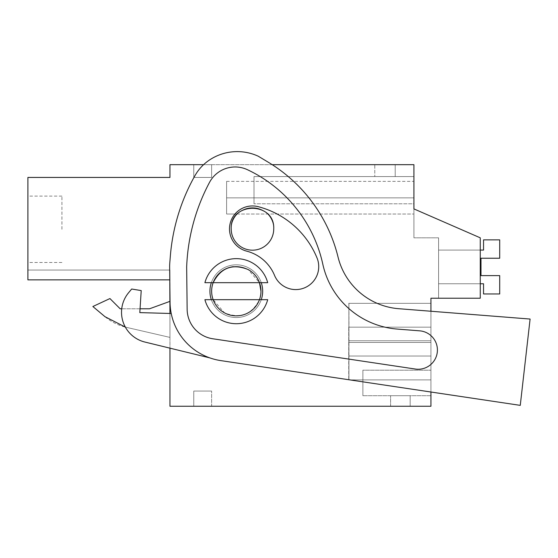 <?xml version="1.0" encoding="UTF-8"?>
<svg xmlns="http://www.w3.org/2000/svg" width="558" height="558" viewBox="0 0 558 558"><rect width="100%" height="100%" fill="white"/><g stroke="black" fill="none" stroke-linecap="round" stroke-linejoin="round"><path stroke-width="0.42" stroke-dasharray="2.79 2.09" d="M480.264 298.223L480.264 237.827L413.917 208.908L413.917 164.673L169.953 164.673L169.953 177.437L27.9 177.437L27.9 279.865L27.9 270.044L27.9 279.865L27.9 270.044L27.9 279.865L27.9 270.044L27.9 279.865L27.9 270.044L27.9 279.865L27.9 270.044L27.9 279.865L27.9 270.044L27.9 279.865L27.9 270.044L27.9 279.865L27.9 270.044L27.9 279.865L27.9 270.044L27.9 279.865L27.9 270.044L27.9 279.865L27.9 270.044L27.9 279.865L27.9 270.044L27.9 279.865L27.9 270.044L27.9 279.865L27.9 270.044L27.9 279.865L27.9 270.044L27.9 279.865L27.9 270.044L27.9 279.865L27.9 270.044L27.9 279.865L27.9 270.044L27.9 279.865L169.953 279.865L169.953 406.252L430.929 406.252L430.929 298.223L480.264 298.223L480.264 237.827L413.917 208.908L413.917 237.827L413.917 208.908L413.917 237.827L413.917 208.908L413.917 237.827L413.917 208.908L413.917 237.827L413.917 208.908L413.917 237.827L413.917 208.908L413.917 237.827L413.917 208.908L413.917 237.827L413.917 208.908L413.917 237.827L413.917 208.908L413.917 237.827L413.917 208.908L413.917 237.827L413.917 208.908L413.917 237.827L413.917 208.908L413.917 237.827L413.917 208.908L413.917 237.827L413.917 208.908L413.917 237.827L413.917 208.908L413.917 237.827L413.917 208.908L413.917 237.827L413.917 208.908L413.917 237.827L413.917 208.908L413.917 237.827L413.917 208.908L413.917 237.827L413.917 208.908L480.264 237.827L480.264 298.223L480.264 237.827L413.917 208.908L480.264 237.827L480.264 298.223L480.264 237.827L413.917 208.908L480.264 237.827L480.264 298.223L480.264 237.827L413.917 208.908L480.264 237.827L480.264 298.223L480.264 237.827L413.917 208.908L480.264 237.827L480.264 298.223L480.264 237.827L413.917 208.908L480.264 237.827L480.264 298.223L480.264 237.827L413.917 208.908L480.264 237.827L480.264 298.223L480.264 237.827L413.917 208.908L480.264 237.827L480.264 298.223L480.264 237.827L413.917 208.908L480.264 237.827L480.264 298.223L480.264 237.827L413.917 208.908L480.264 237.827L480.264 298.223L480.264 237.827L413.917 208.908L480.264 237.827L480.264 298.223L480.264 237.827L413.917 208.908L480.264 237.827L480.264 298.223L480.264 237.827L413.917 208.908L480.264 237.827L480.264 298.223L480.264 237.827L413.917 208.908L480.264 237.827L480.264 298.223L480.264 237.827L413.917 208.908L480.264 237.827L480.264 298.223L480.264 237.827L413.917 208.908L480.264 237.827L480.264 298.223L480.264 237.827L413.917 208.908L480.264 237.827L480.264 298.223L480.264 237.827L413.917 208.908L480.264 237.827L480.264 298.223L480.264 237.827L480.264 298.223L438.588 298.223L480.264 298.223M27.9 279.865L169.953 279.865L27.9 279.865L169.953 279.865L27.9 279.865L169.953 279.865L27.9 279.865L169.953 279.865L27.9 279.865L169.953 279.865L27.9 279.865L169.953 279.865L27.9 279.865L169.953 279.865L27.9 279.865L169.953 279.865L27.9 279.865L169.953 279.865L27.9 279.865L169.953 279.865L27.9 279.865L169.953 279.865L27.9 279.865L169.953 279.865L27.9 279.865L169.953 279.865L27.9 279.865L169.953 279.865L27.9 279.865L169.953 279.865L27.9 279.865L169.953 279.865L169.953 270.044L27.9 270.044L169.953 270.044L169.953 279.865L27.9 279.865L169.953 279.865L170.05 302.401L169.646 267.498A54.44 54.44 0 0 1 169.82 262.462L170.35 255.948A195.649 195.649 0 0 1 194.958 175.658A45.937 45.937 0 0 1 209.878 159.741A50.122 50.122 0 0 1 258.235 156.212L267.931 162.022A153.115 153.115 0 0 1 338.036 257.036A68.048 68.048 0 0 0 398.796 308.714L530.1 319.05L520.265 405.366L220.787 360.608A59.546 59.546 0 0 1 170.05 302.401L169.646 267.498A54.44 54.44 0 0 1 169.82 262.462L170.35 255.948A195.649 195.649 0 0 1 194.958 175.658A45.937 45.937 0 0 1 209.878 159.741A50.122 50.122 0 0 1 258.235 156.212L267.931 162.022A153.115 153.115 0 0 1 338.036 257.036A68.048 68.048 0 0 0 398.796 308.714L530.1 319.05L520.265 405.366L530.1 319.05L398.796 308.714A68.048 68.048 0 0 1 338.036 257.036A153.115 153.115 0 0 0 267.931 162.022L258.235 156.212A50.122 50.122 0 0 0 209.878 159.741A45.937 45.937 0 0 0 194.958 175.658A195.649 195.649 0 0 0 170.35 255.948L169.82 262.462A54.44 54.44 0 0 0 169.646 267.498L169.953 279.865L169.953 270.044L169.953 279.865L169.953 270.044L169.953 279.865L169.953 270.044L169.953 279.865L169.953 270.044L169.953 279.865L169.953 270.044L169.953 279.865L169.953 270.044L169.953 279.865L169.953 270.044L169.953 279.865L169.953 270.044L169.953 279.865L169.953 270.044L169.953 279.865L169.953 270.044L169.953 279.865L169.953 270.044L169.953 279.865L169.953 270.044L169.953 279.865L169.953 270.044L169.953 279.865L169.953 270.044L169.953 279.865L169.953 270.044L169.953 279.865L169.953 270.044L169.953 279.865L169.953 270.044L169.953 279.865L27.9 279.865L169.792 279.865M213.219 282.494A24.671 24.671 0 0 0 211.635 291.185A24.671 24.671 0 0 1 236.306 266.515A24.671 24.671 0 0 1 260.977 291.185A24.671 24.671 0 0 1 236.306 315.849A24.671 24.671 0 0 1 213.149 282.676A24.671 24.671 0 0 1 260.977 291.185A24.671 24.671 0 0 1 213.149 299.688A24.671 24.671 0 0 1 211.635 291.185A24.671 24.671 0 0 0 236.306 315.849A24.671 24.671 0 0 0 260.977 291.185M231.2 228.913A21.267 21.267 0 0 1 252.467 207.653A21.267 21.267 0 0 1 273.734 228.913A21.267 21.267 0 0 1 252.467 250.179A21.267 21.267 0 0 1 231.2 228.913A21.267 21.267 0 0 1 252.467 207.653A21.267 21.267 0 0 1 273.734 228.913A21.267 21.267 0 0 1 252.467 250.179A21.267 21.267 0 0 1 231.2 228.913A21.267 21.267 0 0 0 252.467 250.179A21.267 21.267 0 0 0 273.734 228.913A21.267 21.267 0 0 0 252.467 207.653A21.267 21.267 0 0 0 231.2 228.913M520.265 405.366L220.787 360.608L430.929 392.016L430.929 311.245M348.729 327.169L348.757 379.886L430.929 379.886L430.929 303.329L430.929 379.886L430.929 342.459L430.929 379.886L430.929 342.459L430.929 379.886L430.929 342.459L430.929 379.886L430.929 342.459L430.929 379.886L430.929 342.459L430.929 379.886L430.929 342.459L430.929 379.886L430.929 342.459L430.929 379.886L430.929 342.459L430.929 379.886L430.929 342.459L430.929 379.886L430.929 342.459L430.929 379.886L430.929 342.459L430.929 379.886L430.929 342.459L430.929 379.886L430.929 342.459L430.929 379.886L430.929 342.459L430.929 379.886L430.929 342.459L430.929 379.886L430.929 342.459L430.929 379.886L430.929 342.459L430.929 379.886L430.929 342.459L348.896 342.459L348.931 379.886L430.929 379.886L348.931 379.886L348.952 356.039L430.929 356.039L430.929 379.886L348.869 379.886L430.929 379.886L348.869 379.886L430.929 379.886L348.869 379.886L430.929 379.886L348.869 379.886L430.929 379.886L348.869 379.886L430.929 379.886L348.869 379.886L430.929 379.886L348.869 379.886L430.929 379.886L348.869 379.886L430.929 379.886L348.869 379.886L430.929 379.886L348.869 379.886L430.929 379.886L348.869 379.886L430.929 379.886L348.869 379.886L430.929 379.886L348.869 379.886L430.929 379.886L348.869 379.886L348.848 342.459L348.869 379.886L348.896 342.459L348.869 379.886L348.848 342.459L348.869 379.886L348.896 342.459L348.869 379.886L348.848 342.459L348.869 379.886L348.848 342.459L348.869 379.886L348.896 342.459L348.869 379.886L348.848 342.459L348.869 379.886L348.896 342.459L348.869 379.886L348.896 342.459L348.869 379.886L348.848 342.459L348.869 379.886L430.929 379.886L348.869 379.886L348.848 342.459L348.869 379.886L348.896 342.459L348.869 379.886L430.929 379.886L348.869 379.886L348.848 342.459L348.869 379.886L430.929 379.886L348.869 379.886L348.896 342.459L430.929 342.459L348.896 342.459L348.931 303.329L430.929 303.329L430.929 342.459L348.896 342.459L348.869 303.329L430.929 303.329L430.929 342.459L348.896 342.459L348.869 303.329L430.929 303.329L430.929 342.459L348.896 342.459L348.869 303.329L430.929 303.329L430.929 342.459L348.896 342.459L348.869 303.329L430.929 303.329L430.929 342.459L348.896 342.459L348.869 303.329L430.929 303.329L430.929 342.459L348.896 342.459L348.869 303.329L430.929 303.329L430.929 342.459L348.896 342.459L348.869 303.329L430.929 303.329L430.929 342.459L348.896 342.459L348.869 303.329L430.929 303.329L430.929 342.459L348.896 342.459L348.869 303.329L430.929 303.329L430.929 342.459L348.896 342.459L348.869 303.329L430.929 303.329L430.929 342.459L348.896 342.459L348.869 303.329L430.929 303.329L430.929 356.039L348.729 356.039L348.75 379.886L430.929 379.886L348.869 379.886L348.848 342.459L430.929 342.459L348.896 342.459L348.869 303.329L430.929 303.329L348.931 303.329L348.952 327.169L430.929 327.169L348.729 327.169L348.729 356.039M430.929 370.191L430.929 395.706L430.929 370.191L430.929 395.706L430.929 370.191L430.929 395.706L430.929 370.191L430.929 395.706L430.929 370.191L430.929 395.706L430.929 370.191L430.929 395.706L430.929 370.191L430.929 395.706L430.929 370.191L430.929 395.706L430.929 370.191L430.929 395.706L430.929 370.191L430.929 395.706L430.929 370.191L430.929 395.706L430.929 370.191L430.929 395.706L430.929 370.191L430.929 395.706L430.929 370.191L430.929 395.706L430.929 370.191L430.929 395.706L430.929 370.191L430.929 395.706L430.929 370.191L430.929 395.706L430.929 370.191L430.929 395.706L430.929 370.191L362.881 370.191L362.881 395.706L362.881 370.191L362.881 395.706L362.881 370.191L362.881 395.706L362.881 370.191L362.881 395.706L362.881 370.191L362.881 395.706L362.881 370.191L362.881 395.706L362.881 370.191L362.881 395.706L362.881 370.191L362.881 395.706L362.881 370.191L362.881 395.706L362.881 370.191L362.881 395.706L362.881 370.191L362.881 395.706L362.881 370.191L362.881 395.706L362.881 370.191L362.881 395.706L362.881 370.191L362.881 395.706L362.881 370.191L362.881 395.706L362.881 370.191L362.881 395.706L362.881 370.191L362.881 395.706L362.881 370.191L362.881 395.706L362.881 370.191L430.929 370.191M348.778 340.757L430.929 340.757L348.848 340.757L348.869 303.329L348.896 342.459L348.896 340.757L430.929 340.757L430.929 342.459L348.896 342.459L348.869 303.329L430.929 303.329L348.869 303.329L430.929 303.329L348.869 303.329L430.929 303.329L348.869 303.329L430.929 303.329L348.869 303.329L430.929 303.329L348.869 303.329L348.848 342.459L430.929 342.459L348.896 342.459L348.869 303.329L348.848 342.459L430.929 342.459L348.896 342.459L348.869 303.329L348.848 342.459L430.929 342.459L430.929 303.329L348.869 303.329L348.848 340.757L348.848 342.459L430.929 342.459L430.929 303.329L348.869 303.329L348.848 340.757L348.848 342.459L430.929 342.459L430.929 303.329L348.869 303.329L348.848 340.757L348.848 342.459L430.929 342.459L430.929 303.329L348.869 303.329L348.848 340.757L348.848 342.459L430.929 342.459L430.929 303.329L348.869 303.329L348.848 340.757L348.848 342.459L430.929 342.459L430.929 303.329L348.869 303.329L348.848 340.757L348.848 342.459L430.929 342.459L430.929 303.329L348.869 303.329L348.848 340.757L348.848 342.459L430.929 342.459L430.929 303.329L348.869 303.329L348.848 340.757L348.848 342.459L430.929 342.459L430.929 303.329L348.869 303.329L348.848 340.757L348.848 342.459L430.929 342.459L430.929 303.329L348.869 303.329L348.848 340.757L348.848 342.459L430.929 342.459L430.929 303.329L348.869 303.329L348.848 340.757L348.848 342.459L430.929 342.459L430.929 303.329L348.869 303.329L348.848 340.757L348.848 342.459L430.929 342.459L430.929 340.757L348.903 340.757L348.869 303.329L348.848 342.459L430.929 342.459L348.778 342.459M211.635 406.252L193.772 406.252L193.772 391.06L211.635 391.06L193.772 391.06L193.772 406.252L193.772 391.06L211.635 391.06L193.772 391.06L193.772 406.252L193.772 391.06L193.772 406.252L193.772 391.06L211.635 391.06L193.772 391.06L193.772 406.252L193.772 391.06L211.635 391.06L193.772 391.06L193.772 406.252L193.772 391.06L211.635 391.06L193.772 391.06L211.635 391.06L193.772 391.06L193.772 406.252L193.772 391.06L193.772 406.252L193.772 391.06L211.635 391.06L193.772 391.06L193.772 406.252L193.772 391.06L211.635 391.06L193.772 391.06L193.772 406.252L193.772 391.06L211.635 391.06L193.772 391.06L193.772 406.252L193.772 391.06L211.635 391.06L193.772 391.06L211.635 391.06L193.772 391.06L193.772 406.252L193.772 391.06L193.772 406.252L193.772 391.06L211.635 391.06L193.772 391.06L193.772 406.252L193.772 391.06L211.635 391.06L193.772 391.06L193.772 406.252L193.772 391.06L211.635 391.06L193.772 391.06L211.635 391.06L193.772 391.06L193.772 406.252L193.772 391.06L211.635 391.06L193.772 391.06L193.772 406.252L193.772 391.06L193.772 406.252L193.772 391.06L211.635 391.06L193.772 391.06L193.772 406.252L193.772 391.06L211.635 391.06L193.772 391.06L211.635 391.06L193.772 391.06L193.772 406.252L211.635 406.252L193.772 406.252L211.635 406.252L193.772 406.252L211.635 406.252L193.772 406.252L211.635 406.252L193.772 406.252L211.635 406.252L193.772 406.252L211.635 406.252L193.772 406.252L211.635 406.252L193.772 406.252L211.635 406.252L193.772 406.252L211.635 406.252L193.772 406.252L211.635 406.252L193.772 406.252L211.635 406.252L193.772 406.252L211.635 406.252L193.772 406.252L211.635 406.252L193.772 406.252L211.635 406.252L193.772 406.252L211.635 406.252L193.772 406.252L211.635 406.252L193.772 406.252L211.635 406.252L193.772 406.252L211.635 406.252L193.772 406.252L211.635 406.252L211.635 391.06L211.635 406.252M390.607 406.252L410.172 406.252L410.172 395.706L390.607 395.706L410.172 395.706L390.607 395.706L410.172 395.706L390.607 395.706L410.172 395.706L390.607 395.706L410.172 395.706L390.607 395.706L410.172 395.706L390.607 395.706L410.172 395.706L390.607 395.706L410.172 395.706L390.607 395.706L410.172 395.706L390.607 395.706L410.172 395.706L390.607 395.706L410.172 395.706L390.607 395.706L410.172 395.706L390.607 395.706L410.172 395.706L390.607 395.706L410.172 395.706L390.607 395.706L410.172 395.706L390.607 395.706L410.172 395.706L390.607 395.706L410.172 395.706L390.607 395.706L410.172 395.706L390.607 395.706L410.172 395.706L410.172 406.252L410.172 395.706L410.172 406.252L410.172 395.706L410.172 406.252L410.172 395.706L410.172 406.252L410.172 395.706L410.172 406.252L410.172 395.706L410.172 406.252L410.172 395.706L410.172 406.252L410.172 395.706L410.172 406.252L410.172 395.706L410.172 406.252L410.172 395.706L410.172 406.252L410.172 395.706L410.172 406.252L410.172 395.706L410.172 406.252L410.172 395.706L410.172 406.252L410.172 395.706L410.172 406.252L410.172 395.706L410.172 406.252L410.172 395.706L410.172 406.252L410.172 395.706L410.172 406.252L410.172 395.706L410.172 406.252L390.607 406.252L410.172 406.252L390.607 406.252L410.172 406.252L390.607 406.252L410.172 406.252L390.607 406.252L410.172 406.252L390.607 406.252L410.172 406.252L390.607 406.252L410.172 406.252L390.607 406.252L410.172 406.252L390.607 406.252L410.172 406.252L390.607 406.252L410.172 406.252L390.607 406.252L410.172 406.252L390.607 406.252L410.172 406.252L390.607 406.252L410.172 406.252L390.607 406.252L410.172 406.252L390.607 406.252L410.172 406.252L390.607 406.252L410.172 406.252L390.607 406.252L410.172 406.252L390.607 406.252L410.172 406.252L390.607 406.252L390.607 395.706L390.607 406.252M169.953 313.47L169.953 348.164M169.953 301.348L149.544 308.783L169.953 301.348L169.953 337.402L169.953 301.348L169.953 337.402L169.953 301.348L149.544 308.783L120.158 308.783L109.933 298.558L92.865 306.516L104.995 316.693A51.036 51.036 0 0 0 126.317 327.33L169.953 337.402L125.341 327.093M27.9 229.289L27.9 196.109L27.9 229.289M272.206 164.673L203.586 164.673M193.772 164.673L211.635 164.673L211.635 177.437L193.772 177.437L193.772 164.673L211.635 164.673L211.635 177.437L193.772 177.437L193.772 164.673L211.635 164.673L211.635 177.437L193.772 177.437L193.772 164.673L211.635 164.673L211.635 177.437L193.772 177.437L193.772 164.673L211.635 164.673L211.635 177.437L193.772 177.437L193.772 164.673L211.635 164.673L211.635 177.437L193.772 177.437L193.772 164.673L211.635 164.673L211.635 177.437L193.772 177.437L193.772 164.673L211.635 164.673L211.635 177.437L193.772 177.437L193.772 164.673L211.635 164.673L211.635 177.437L193.772 177.437L193.772 164.673L211.635 164.673L211.635 177.437L193.772 177.437L193.772 164.673L211.635 164.673L211.635 177.437L193.772 177.437L193.772 164.673L211.635 164.673L211.635 177.437L193.772 177.437L193.772 164.673L211.635 164.673L211.635 177.437L193.772 177.437L193.772 164.673L211.635 164.673L211.635 177.437L193.772 177.437L193.772 164.673L211.635 164.673L211.635 177.437L193.772 177.437L193.772 164.673L211.635 164.673L211.635 177.437L193.772 177.437L193.772 164.673L211.635 164.673L211.635 177.437L193.772 177.437L193.772 164.673L211.635 164.673L211.635 177.437L193.772 177.437L193.772 164.673L211.635 164.673L211.635 177.437L193.772 177.437L193.772 164.673L211.635 164.673L211.635 177.437L193.772 177.437L193.772 164.673L211.635 164.673L211.635 177.437L193.772 177.437L193.772 164.673L211.635 164.673L211.635 177.437L193.772 177.437L193.772 164.673L211.635 164.673L211.635 177.437L193.772 177.437L193.772 164.673L211.635 164.673L211.635 177.437L193.772 177.437L193.772 164.673L211.635 164.673L211.635 177.437L193.772 177.437L193.772 164.673L211.635 164.673L211.635 177.437L193.772 177.437L193.772 164.673L211.635 164.673L211.635 177.437L193.772 177.437L193.772 164.673L211.635 164.673L211.635 177.437L193.772 177.437L193.772 164.673L211.635 164.673L211.635 177.437L193.772 177.437L193.772 164.673L211.635 164.673L211.635 177.437L193.772 177.437L193.772 164.673L211.635 164.673L211.635 177.437L193.772 177.437L193.772 164.673L211.635 164.673L211.635 177.437L193.772 177.437L193.772 164.673L211.635 164.673L211.635 177.437L193.772 177.437L193.772 164.673L211.635 164.673L211.635 177.437L193.772 177.437L193.772 164.673L211.635 164.673L211.635 177.437L193.772 177.437L193.772 164.673L211.635 164.673L211.635 177.437L193.772 177.437L193.772 164.673L211.635 164.673L211.635 177.437L193.772 177.437L193.772 164.673L211.635 164.673L211.635 177.437L193.772 177.437L193.772 164.673M374.788 164.673L395.204 164.673L395.204 176.586L374.788 176.586L395.204 176.586L395.204 164.673L395.204 176.586L374.788 176.586L395.204 176.586L395.204 164.673L395.204 176.586L374.788 176.586L395.204 176.586L395.204 164.673L395.204 176.586L395.204 164.673L395.204 176.586L374.788 176.586L395.204 176.586L374.788 176.586L395.204 176.586L395.204 164.673L395.204 176.586L374.788 176.586L395.204 176.586L395.204 164.673L395.204 176.586L395.204 164.673L395.204 176.586L374.788 176.586L395.204 176.586L374.788 176.586L395.204 176.586L395.204 164.673L395.204 176.586L374.788 176.586L395.204 176.586L395.204 164.673L395.204 176.586L395.204 164.673L395.204 176.586L374.788 176.586L395.204 176.586L374.788 176.586L395.204 176.586L395.204 164.673L395.204 176.586L374.788 176.586L395.204 176.586L395.204 164.673L395.204 176.586L374.788 176.586L395.204 176.586L395.204 164.673L395.204 176.586L374.788 176.586L395.204 176.586L395.204 164.673L395.204 176.586L395.204 164.673L395.204 176.586L374.788 176.586L395.204 176.586L374.788 176.586L395.204 176.586L395.204 164.673L395.204 176.586L374.788 176.586L395.204 176.586L395.204 164.673L395.204 176.586L374.788 176.586L395.204 176.586L395.204 164.673L374.788 164.673L395.204 164.673L374.788 164.673L395.204 164.673L374.788 164.673L395.204 164.673L374.788 164.673L395.204 164.673L374.788 164.673L395.204 164.673L374.788 164.673L395.204 164.673L374.788 164.673L395.204 164.673L374.788 164.673L395.204 164.673L374.788 164.673L395.204 164.673L374.788 164.673L395.204 164.673L374.788 164.673L395.204 164.673L374.788 164.673L395.204 164.673L374.788 164.673L395.204 164.673L374.788 164.673L395.204 164.673L374.788 164.673L395.204 164.673L374.788 164.673L395.204 164.673L374.788 164.673L395.204 164.673L374.788 164.673L374.788 176.586L374.788 164.673M413.917 208.908L480.264 237.827L413.917 208.908L413.917 214.014L413.917 181.378L413.917 197.853L413.917 181.378L413.917 197.853L413.917 181.378L413.917 197.853L413.917 181.378L413.917 197.853L413.917 181.378L413.917 197.853L413.917 181.378L413.917 197.853L413.917 181.378L413.917 197.853L413.917 181.378L413.917 197.853L413.917 181.378L413.917 197.853L413.917 181.378L413.917 197.853L413.917 181.378L413.917 197.853L413.917 181.378L413.917 197.853L413.917 181.378L413.917 197.853L413.917 181.378L413.917 197.853L413.917 181.378L413.917 197.853L413.917 181.378L413.917 197.853L413.917 181.378L413.917 197.853L413.917 181.378L413.917 197.853L413.917 181.378L413.917 197.853L226.604 197.853C226.604 176.607 226.604 176.607 226.604 197.853C226.604 176.607 226.604 176.607 226.604 197.853C226.604 176.607 226.604 176.607 226.604 197.853C226.604 176.607 226.604 176.607 226.604 197.853C226.604 176.607 226.604 176.607 226.604 197.853C226.604 176.607 226.604 176.607 226.604 197.853C226.604 176.607 226.604 176.607 226.604 197.853C226.604 176.607 226.604 176.607 226.604 197.853C226.604 176.607 226.604 176.607 226.604 197.853C226.604 176.607 226.604 176.607 226.604 197.853C226.604 176.607 226.604 176.607 226.604 197.853C226.604 176.607 226.604 176.607 226.604 197.853C226.604 176.607 226.604 176.607 226.604 197.853C226.604 176.607 226.604 176.607 226.604 197.853C226.604 176.607 226.604 176.607 226.604 197.853C226.604 176.607 226.604 176.607 226.604 197.853L226.604 181.378L226.604 197.853C226.604 176.607 226.604 176.607 226.604 197.853C226.604 176.607 226.604 176.607 226.604 197.853C226.604 176.607 226.604 176.607 226.604 197.853C226.604 176.607 226.604 176.607 226.604 197.853C226.604 176.607 226.604 176.607 226.604 197.853C226.604 176.607 226.604 176.607 226.604 197.853C226.604 176.607 226.604 176.607 226.604 197.853C226.604 176.607 226.604 176.607 226.604 197.853L226.604 181.378L226.604 197.853C226.604 176.607 226.604 176.607 226.604 197.853C226.604 176.607 226.604 176.607 226.604 197.853C226.604 176.607 226.604 176.607 226.604 197.853C226.604 176.607 226.604 176.607 226.604 197.853C226.604 176.607 226.604 176.607 226.604 197.853C226.604 176.607 226.604 176.607 226.604 197.853C226.604 176.607 226.604 176.607 226.604 197.853C226.604 176.607 226.604 176.607 226.604 197.853C226.604 176.607 226.604 176.607 226.604 197.853C226.604 176.607 226.604 176.607 226.604 197.853L413.917 197.853L226.604 197.853L413.917 197.853L413.917 214.014L413.917 197.853L413.917 214.014L413.917 197.853L413.917 214.014L413.917 197.853L413.917 214.014L413.917 197.853L413.917 214.014L413.917 197.853L413.917 214.014L413.917 197.853L413.917 214.014L413.917 197.853L413.917 214.014L413.917 197.853L413.917 214.014L413.917 197.853L413.917 214.014L413.917 197.853L413.917 214.014L413.917 197.853L413.917 214.014L413.917 197.853L413.917 214.014L413.917 197.853L413.917 214.014L413.917 197.853L413.917 214.014L413.917 197.853L413.917 214.014L413.917 197.853L413.917 214.014L413.917 197.853L413.917 214.014L413.917 197.853L226.604 197.853L413.917 197.853M413.917 203.803L413.917 176.586L254.002 176.586L413.917 176.586L254.002 176.586L254.002 203.803L254.002 176.586L413.917 176.586L254.002 176.586L254.002 203.803L254.002 176.586L413.917 176.586L254.002 176.586L254.002 203.803L254.002 176.586L413.917 176.586L254.002 176.586L254.002 203.803L254.002 176.586L254.002 203.803L254.002 176.586L413.917 176.586L254.002 176.586L254.002 203.803L254.002 176.586L413.917 176.586L254.002 176.586L254.002 203.803L254.002 176.586L413.917 176.586L254.002 176.586L413.917 176.586L254.002 176.586L254.002 203.803L254.002 176.586L254.002 203.803L254.002 176.586L413.917 176.586L254.002 176.586L254.002 203.803L254.002 176.586L413.917 176.586L254.002 176.586L254.002 203.803L254.002 176.586L413.917 176.586L254.002 176.586L254.002 203.803L254.002 176.586L413.917 176.586L254.002 176.586L254.002 203.803L254.002 176.586L413.917 176.586L254.002 176.586L254.002 203.803L254.002 176.586L413.917 176.586L254.002 176.586L254.002 203.803L254.002 176.586L413.917 176.586L254.002 176.586L413.917 176.586L254.002 176.586L254.002 203.803L254.002 176.586L254.002 203.803L254.002 176.586L413.917 176.586L254.002 176.586L254.002 203.803L254.002 176.586L413.917 176.586L413.917 203.803L413.917 176.586L413.917 203.803L413.917 176.586L413.917 203.803L413.917 176.586L413.917 203.803L413.917 176.586L413.917 203.803L413.917 176.586L413.917 203.803L413.917 176.586L413.917 203.803L413.917 176.586L413.917 203.803L413.917 176.586L413.917 203.803L413.917 176.586L413.917 203.803L413.917 176.586L413.917 203.803L413.917 176.586L413.917 203.803L413.917 176.586L413.917 203.803L413.917 176.586L413.917 203.803L413.917 176.586L413.917 203.803L413.917 176.586L413.917 203.803L413.917 176.586L413.917 203.803L413.917 176.586L413.917 203.803L254.002 203.803L413.917 203.803M438.588 237.827L438.588 298.223L438.588 237.827L438.588 298.223L438.588 237.827L438.588 298.223L438.588 237.827L438.588 298.223L438.588 237.827L438.588 298.223L438.588 237.827L438.588 298.223L438.588 237.827L438.588 298.223L438.588 237.827L438.588 298.223L438.588 237.827L438.588 298.223L438.588 237.827L438.588 298.223L438.588 237.827L438.588 298.223L438.588 237.827L438.588 298.223L438.588 237.827L438.588 298.223L438.588 237.827L438.588 298.223L438.588 237.827L438.588 298.223L438.588 237.827L438.588 298.223L438.588 237.827L438.588 298.223L438.588 237.827L438.588 298.223L438.588 237.827L438.588 298.223L438.588 237.827L413.917 237.827L438.588 237.827M259.463 282.676L267.707 282.676A32.531 32.531 0 0 0 204.905 282.676L267.707 282.676L259.463 282.676L248.129 269.535A24.671 24.671 0 0 0 213.149 282.676L259.463 282.676L213.149 282.676A24.671 24.671 0 0 1 259.463 282.676A24.671 24.671 0 0 0 233.342 266.689M348.952 356.039L348.952 327.169M430.929 395.706L362.881 395.706L430.929 395.706M348.848 340.757L430.929 340.757L348.848 340.757L430.929 340.757L348.848 340.757L430.929 340.757L348.848 340.757L430.929 340.757L348.848 340.757L430.929 340.757L348.848 340.757L430.929 340.757L348.848 340.757L430.929 340.757L348.848 340.757L430.929 340.757L348.848 340.757L348.848 342.459M348.75 303.329L430.929 303.329L348.75 303.329M169.953 270.044L27.9 270.044L169.953 270.044M140.051 308.783L121.735 308.783L140.051 308.783M149.544 308.783L120.158 308.783L109.933 298.558L92.865 306.516L104.995 316.693M120.158 308.783L109.933 298.558L92.865 306.516M61.924 229.289L61.924 196.109L61.924 229.289M237.296 214.014L226.604 214.014L226.604 197.853L226.604 214.014L226.604 197.853L226.604 214.014L226.604 197.853L226.604 214.014L226.604 197.853L226.604 214.014L226.604 197.853L226.604 214.014L226.604 197.853L226.604 214.014L226.604 197.853L226.604 214.014L226.604 197.853L226.604 214.014L226.604 197.853L226.604 214.014L226.604 197.853L226.604 214.014L226.604 197.853L226.604 214.014L226.604 197.853L226.604 214.014L226.604 197.853L226.604 214.014L226.604 197.853L226.604 214.014L226.604 197.853L226.604 214.014L226.604 197.853L226.604 214.014L226.604 197.853L226.604 214.014L226.604 197.853L226.604 214.014L226.604 197.853L226.604 214.014L413.917 214.014L237.31 214.014M259.463 299.688L204.905 299.688L213.149 299.688L224.476 312.829C240.121 319.036 251.777 314.656 259.463 299.688L213.149 299.688A24.671 24.671 0 0 0 259.463 299.688L267.707 299.688A32.531 32.531 0 0 1 204.905 299.688L259.463 299.688M480.264 250.082L438.588 250.082L483.542 250.082L438.588 250.082L483.542 250.082L438.588 250.082L483.542 250.082L438.588 250.082L483.542 250.082L438.588 250.082L483.542 250.082L438.588 250.082L483.542 250.082L438.588 250.082L483.542 250.082L438.588 250.082L483.542 250.082L438.588 250.082L483.542 250.082L483.542 239.87L483.542 250.082L483.542 239.87L483.542 250.082L483.542 239.87L483.542 250.082L483.542 239.87L483.542 250.082L483.542 239.87L483.542 250.082L483.542 239.87L483.542 250.082L483.542 239.87L483.542 250.082L483.542 239.87L483.542 250.082L483.542 239.87L499.703 239.87L483.542 239.87L499.703 239.87L483.542 239.87L499.703 239.87L483.542 239.87L499.703 239.87L483.542 239.87L499.703 239.87L483.542 239.87L499.703 239.87L483.542 239.87L499.703 239.87L483.542 239.87L499.703 239.87L483.542 239.87L499.703 239.87L499.703 258.235L499.703 239.87L499.703 258.235L499.703 239.87L499.703 258.235L499.703 239.87L499.703 258.235L499.703 239.87L499.703 258.235L499.703 239.87L499.703 258.235L499.703 239.87L499.703 258.235L499.703 239.87L499.703 258.235L499.703 239.87L499.703 258.235L480.989 258.235L499.703 258.235L480.989 258.235L499.703 258.235L480.989 258.235L499.703 258.235L480.989 258.235L499.703 258.235L480.989 258.235L499.703 258.235L480.989 258.235L499.703 258.235L480.989 258.235L499.703 258.235L480.989 258.235L499.703 258.235L480.989 258.235L499.703 258.235L499.703 239.87L483.542 239.87L483.542 250.082L438.588 250.082L438.588 283.764L483.542 283.764L483.542 293.968L499.703 293.968L499.703 275.61L480.989 275.61L480.989 258.235L499.703 258.235L499.703 239.87L483.542 239.87L483.542 250.082L438.588 250.082L438.588 283.764L483.542 283.764L483.542 293.968L499.703 293.968L499.703 275.61L480.989 275.61L480.989 258.235L499.703 258.235L499.703 239.87L483.542 239.87L483.542 250.082L438.588 250.082L438.588 283.764L483.542 283.764L483.542 293.968L499.703 293.968L499.703 275.61L480.989 275.61L480.989 258.235L499.703 258.235L499.703 239.87L483.542 239.87L483.542 250.082L438.588 250.082L438.588 283.764L483.542 283.764L483.542 293.968L499.703 293.968L499.703 275.61L480.989 275.61L480.989 258.235L499.703 258.235L499.703 239.87L483.542 239.87L483.542 250.082L438.588 250.082L438.588 283.764L483.542 283.764L483.542 293.968L499.703 293.968L499.703 275.61L480.989 275.61L480.989 258.235L499.703 258.235L499.703 239.87L483.542 239.87L483.542 250.082L438.588 250.082L438.588 283.764L483.542 283.764L483.542 293.968L499.703 293.968L499.703 275.61L480.989 275.61L480.989 258.235L499.703 258.235L499.703 239.87L483.542 239.87L483.542 250.082L438.588 250.082L438.588 283.764L483.542 283.764L483.542 293.968L499.703 293.968L499.703 275.61L480.989 275.61L480.989 258.235L499.703 258.235L499.703 239.87L483.542 239.87L483.542 250.082L438.588 250.082L438.588 283.764L483.542 283.764L483.542 293.968L499.703 293.968L499.703 275.61L480.989 275.61L480.989 258.235L499.703 258.235L499.703 239.87L483.542 239.87L483.542 250.082L438.588 250.082L438.588 283.764L483.542 283.764L483.542 293.968L499.703 293.968L499.703 275.61L480.989 275.61L480.989 258.235L499.703 258.235L499.703 239.87L483.542 239.87L483.542 250.082L438.588 250.082L438.588 283.764L483.542 283.764L483.542 293.968L499.703 293.968L499.703 275.61L480.989 275.61L480.989 258.235L499.703 258.235L499.703 239.87L483.542 239.87L483.542 250.082L438.588 250.082L438.588 283.764L483.542 283.764L483.542 293.968L499.703 293.968L499.703 275.61L480.989 275.61L480.989 258.235L499.703 258.235L499.703 239.87L483.542 239.87L483.542 250.082L438.588 250.082L438.588 283.764L483.542 283.764L483.542 293.968L499.703 293.968L499.703 275.61L480.989 275.61L480.989 258.235L499.703 258.235L499.703 239.87L483.542 239.87L483.542 250.082L438.588 250.082L438.588 283.764L483.542 283.764L483.542 293.968L499.703 293.968L499.703 275.61L480.989 275.61L480.989 258.235L499.703 258.235L499.703 239.87L483.542 239.87L483.542 250.082L438.588 250.082L438.588 283.764L483.542 283.764L483.542 293.968L499.703 293.968L499.703 275.61L480.989 275.61L480.989 258.235L499.703 258.235L499.703 239.87L483.542 239.87L483.542 250.082L438.588 250.082L438.588 283.764L483.542 283.764L483.542 293.968L499.703 293.968L499.703 275.61L480.989 275.61L480.989 258.235L499.703 258.235L499.703 239.87L483.542 239.87L483.542 250.082L438.588 250.082L438.588 283.764L483.542 283.764L483.542 293.968L499.703 293.968L499.703 275.61L480.989 275.61L480.989 258.235L499.703 258.235L499.703 239.87L483.542 239.87L483.542 250.082L438.588 250.082L438.588 283.764L483.542 283.764L483.542 293.968L499.703 293.968L499.703 275.61L480.989 275.61L480.989 258.235L499.703 258.235L499.703 239.87L483.542 239.87L483.542 250.082L438.588 250.082L438.588 283.764L483.542 283.764L483.542 293.968L499.703 293.968L499.703 275.61L480.989 275.61L480.989 258.235L499.703 258.235L499.703 239.87L483.542 239.87L483.542 250.082L438.588 250.082L438.588 283.764L483.542 283.764L483.542 293.968L499.703 293.968L499.703 275.61L480.989 275.61L480.989 258.235L499.703 258.235L499.703 239.87L483.542 239.87L483.542 250.082L438.588 250.082L438.588 283.764L483.542 283.764L483.542 293.968L499.703 293.968L499.703 275.61L480.989 275.61L499.703 275.61L480.989 275.61L499.703 275.61L480.989 275.61L499.703 275.61L480.989 275.61L499.703 275.61L480.989 275.61L499.703 275.61L480.989 275.61L499.703 275.61L480.989 275.61L499.703 275.61L480.989 275.61L499.703 275.61L480.989 275.61L499.703 275.61L499.703 293.968L499.703 275.61L499.703 293.968L499.703 275.61L499.703 293.968L499.703 275.61L499.703 293.968L499.703 275.61L499.703 293.968L499.703 275.61L499.703 293.968L499.703 275.61L499.703 293.968L499.703 275.61L499.703 293.968L499.703 275.61L499.703 293.968L483.542 293.968L499.703 293.968L483.542 293.968L499.703 293.968L483.542 293.968L499.703 293.968L483.542 293.968L499.703 293.968L483.542 293.968L499.703 293.968L483.542 293.968L499.703 293.968L483.542 293.968L499.703 293.968L483.542 293.968L499.703 293.968L483.542 293.968L483.542 283.764L483.542 293.968L483.542 283.764L483.542 293.968L483.542 283.764L483.542 293.968L483.542 283.764L483.542 293.968L483.542 283.764L483.542 293.968L483.542 283.764L483.542 293.968L483.542 283.764L483.542 293.968L483.542 283.764L483.542 293.968L483.542 283.764L438.588 283.764L480.264 283.764M438.588 250.082L438.588 283.764L438.588 250.082M220.787 360.608A59.546 59.546 0 0 1 170.05 302.401A59.546 59.546 0 0 0 220.787 360.608M128.605 292.72A30.62 30.62 0 0 0 144.892 342.047L209.878 357.901A59.546 59.546 0 0 1 171.222 313.505L139.814 312.613L141.209 290.585L131.681 289.016L128.605 292.72A30.62 30.62 0 0 0 144.892 342.047L209.878 357.901A59.546 59.546 0 0 1 171.222 313.505L139.814 312.613L141.209 290.585L131.681 289.016L128.605 292.72A30.62 30.62 0 0 0 144.892 342.047L209.878 357.901A59.546 59.546 0 0 1 171.222 313.505L139.814 312.613L141.209 290.585L131.681 289.016M397.198 329.067L419.679 330.838A19.237 19.237 0 0 1 437.346 351.526A19.237 19.237 0 0 1 415.326 369.04L212.835 338.776A30.153 30.153 0 0 1 187.139 309.299L186.658 267.038A195.649 195.649 0 0 1 209.55 182.326A29.002 29.002 0 0 1 247.487 169.737A136.668 136.668 0 0 1 322.817 264.213A136.668 136.668 0 0 0 247.487 169.737A136.668 136.668 0 0 1 322.817 264.213A136.668 136.668 0 0 0 247.487 169.737A136.668 136.668 0 0 1 322.817 264.213A82.786 82.786 0 0 0 397.198 329.067A82.786 82.786 0 0 1 322.817 264.213A82.786 82.786 0 0 0 397.198 329.067L419.679 330.838A19.237 19.237 0 0 1 437.2 352.858A19.237 19.237 0 0 1 415.326 369.04L212.835 338.776A30.153 30.153 0 0 1 187.139 309.299L186.658 267.038A195.649 195.649 0 0 1 209.55 182.326A29.002 29.002 0 0 1 247.487 169.737A29.002 29.002 0 0 0 209.55 182.326A29.002 29.002 0 0 1 247.487 169.737A136.668 136.668 0 0 1 322.817 264.213A82.786 82.786 0 0 0 397.198 329.067L419.679 330.838A19.237 19.237 0 0 1 437.346 351.526A19.237 19.237 0 0 1 415.326 369.04L212.835 338.776A30.153 30.153 0 0 1 187.139 309.299L186.658 267.038A195.649 195.649 0 0 1 209.55 182.326A195.649 195.649 0 0 0 186.658 267.038L187.139 309.299L186.658 267.038A195.649 195.649 0 0 1 209.55 182.326A29.002 29.002 0 0 1 247.487 169.737A136.668 136.668 0 0 1 322.817 264.213A82.786 82.786 0 0 0 397.198 329.067L419.679 330.838A19.237 19.237 0 0 1 437.346 351.526A19.237 19.237 0 0 1 415.326 369.04A19.237 19.237 0 0 0 437.2 352.858A19.237 19.237 0 0 0 419.679 330.838A19.237 19.237 0 0 1 437.346 351.526A19.237 19.237 0 0 1 415.326 369.04L212.835 338.776A30.153 30.153 0 0 1 187.139 309.299L186.658 267.038A195.649 195.649 0 0 1 209.55 182.326A29.002 29.002 0 0 1 247.487 169.737A29.002 29.002 0 0 0 209.55 182.326A195.649 195.649 0 0 0 186.658 267.038L187.139 309.299A30.153 30.153 0 0 0 212.835 338.776A30.153 30.153 0 0 1 187.139 309.299A30.153 30.153 0 0 0 212.835 338.776L415.326 369.04A19.237 19.237 0 0 0 437.2 352.858A19.237 19.237 0 0 0 419.679 330.838L397.198 329.067A82.786 82.786 0 0 1 322.817 264.213A82.786 82.786 0 0 0 397.198 329.067M316.986 257.845A22.969 22.969 0 0 1 304.529 287.844A22.969 22.969 0 0 1 274.536 275.387A22.969 22.969 0 0 0 304.529 287.844A22.969 22.969 0 0 0 316.986 257.845A87.299 87.299 0 0 0 258.235 206.683A87.299 87.299 0 0 1 316.986 257.845A22.969 22.969 0 0 1 304.529 287.844A22.969 22.969 0 0 1 274.536 275.387A41.362 41.362 0 0 0 246.699 251.149A22.969 22.969 0 0 1 230.238 223.144A22.969 22.969 0 0 1 258.235 206.683A22.969 22.969 0 0 0 230.238 223.144A22.969 22.969 0 0 0 246.699 251.149A41.362 41.362 0 0 1 274.536 275.387A41.362 41.362 0 0 0 246.699 251.149A22.969 22.969 0 0 1 230.238 223.144A22.969 22.969 0 0 1 258.235 206.683A87.299 87.299 0 0 1 316.986 257.845M209.934 291.185A26.372 26.372 0 0 1 236.306 264.813A26.372 26.372 0 0 1 262.672 291.185A26.372 26.372 0 0 1 236.306 317.551A26.372 26.372 0 0 1 209.934 291.185A26.372 26.372 0 0 0 236.306 317.551A26.372 26.372 0 0 0 262.672 291.185A26.372 26.372 0 0 0 236.306 264.813A26.372 26.372 0 0 0 209.934 291.185A26.372 26.372 0 0 1 236.306 264.813A26.372 26.372 0 0 1 262.672 291.185A26.372 26.372 0 0 1 236.306 317.551A26.372 26.372 0 0 1 209.934 291.185M209.878 357.901A59.546 59.546 0 0 1 171.222 313.505M211.343 299.688A26.372 26.372 0 0 0 261.263 299.688M261.263 282.676A26.372 26.372 0 0 0 211.343 282.676M61.924 262.462L27.9 262.462M61.924 196.109L27.9 196.109M226.604 181.378L413.917 181.378"/><path stroke-width="0.84" d="M430.929 311.245L430.929 298.223L480.264 298.223L480.264 237.827L413.917 208.908L413.917 164.673L272.206 164.673M169.953 348.164L169.953 406.252L430.929 406.252L430.929 392.016L520.265 405.366L220.787 360.608A59.546 59.546 0 0 1 170.05 302.401L169.646 267.498A54.44 54.44 0 0 1 169.82 262.462L170.35 255.948A195.649 195.649 0 0 1 194.958 175.658A45.937 45.937 0 0 1 209.878 159.741A50.122 50.122 0 0 1 258.235 156.212L267.931 162.022A153.115 153.115 0 0 1 338.036 257.036A68.048 68.048 0 0 0 398.796 308.714L530.1 319.05L520.265 405.366M169.792 279.865L27.9 279.865L169.792 279.865L169.953 313.47M27.9 279.865L27.9 177.437L169.953 177.437L169.953 164.673L203.586 164.673M413.917 208.908L413.917 197.853M260.977 291.185A24.671 24.671 0 0 0 259.463 282.676L260.977 291.185A24.671 24.671 0 0 1 259.463 299.688L267.707 299.688A32.531 32.531 0 0 1 204.905 299.688L213.149 299.688A24.671 24.671 0 0 1 213.149 282.676L204.905 282.676A32.531 32.531 0 0 1 267.707 282.676L213.149 282.676C220.829 267.707 232.491 263.327 248.129 269.535A24.671 24.671 0 0 1 259.463 282.676M233.342 266.689A24.671 24.671 0 0 0 213.219 282.494M120.158 308.783L121.735 308.783L120.158 308.783L109.933 298.558L92.865 306.516L104.995 316.693L125.341 327.093L105.002 316.7L125.341 327.093M169.953 301.348L149.544 308.783L140.051 308.783L149.544 308.783M92.865 306.516L104.995 316.693M231.2 228.913C229.896 201.487 275.038 201.487 273.734 228.913A21.267 21.267 0 0 1 252.467 250.179A21.267 21.267 0 0 1 231.2 228.913M259.463 299.688L213.149 299.688A24.671 24.671 0 0 0 259.463 299.688M480.264 283.764L483.542 283.764L483.542 293.968L499.703 293.968L499.703 275.61L480.989 275.61L480.989 258.235L499.703 258.235L499.703 239.87L483.542 239.87L483.542 250.082L480.264 250.082M480.989 275.61L480.989 258.235L480.989 275.61M131.681 289.016L128.605 292.72L131.681 289.016L141.209 290.585L139.814 312.613L171.222 313.505M247.487 169.737A136.668 136.668 0 0 1 322.817 264.213A82.786 82.786 0 0 0 397.198 329.067L419.679 330.838A19.237 19.237 0 0 1 437.2 352.858A19.237 19.237 0 0 1 415.326 369.04L212.835 338.776A30.153 30.153 0 0 1 187.139 309.299L186.658 267.038A195.649 195.649 0 0 1 209.55 182.326A29.002 29.002 0 0 1 247.487 169.737M128.605 292.72A30.62 30.62 0 0 0 144.892 342.047L209.878 357.901M258.235 206.683A22.969 22.969 0 0 0 230.238 223.144A22.969 22.969 0 0 0 246.699 251.149A41.362 41.362 0 0 1 274.536 275.387A22.969 22.969 0 0 0 304.529 287.844A22.969 22.969 0 0 0 316.986 257.845A87.299 87.299 0 0 0 258.235 206.683M211.343 282.676A26.372 26.372 0 0 0 211.343 299.688M261.263 299.688A26.372 26.372 0 0 0 261.263 282.676"/></g></svg>

